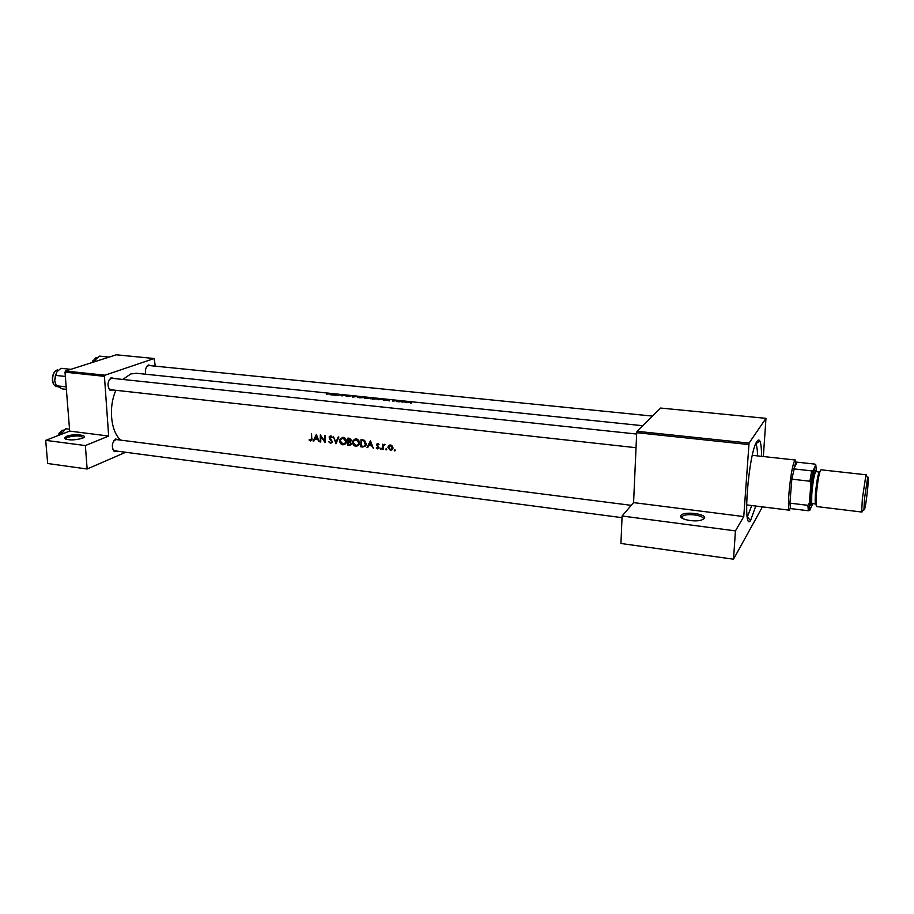<?xml version="1.0" encoding="UTF-8"?>
<svg xmlns="http://www.w3.org/2000/svg" width="914" height="914" viewBox="0 0 914 914"><rect width="100%" height="100%" fill="white"/><g stroke="black" fill="none" stroke-linecap="round" stroke-linejoin="round"><path stroke-width="1.37" d="M82.203 438.332C73.943 440.468 68.024 440.422 64.448 438.206L66.539 436.321C73.634 433.339 89.663 435.133 82.648 438.149L82.203 438.332M83.311 437.795C80.889 435.51 75.588 435.361 67.385 437.338L65.534 439.086L64.448 438.206M704.306 518.478L701.438 520.1C694.594 522.305 679.753 519.438 680.667 516.136L680.941 515.462C683.626 510.892 707.859 513.965 704.306 518.478M703.026 519.495L703.072 519.438C706.099 515.702 686.734 512.685 682.564 516.204L681.97 518.067M145.646 374.226C144.926 369.999 145.817 366.914 148.319 364.972L151.53 365.771M652.493 416.099L148.856 365.509L146.743 366.525M113.542 390.05L109.863 390.095C107.041 385.628 107.475 381.515 111.154 377.756L114.73 378.59M636.635 434.047L111.862 378.282L109.36 379.55M108.48 387.959L109.394 389.147L111.668 389.604M117.54 451.196L113.987 451.196C111.359 446.718 111.919 442.662 115.667 439.028L119.094 439.931M631.243 505.339L116.295 439.565L113.873 440.685M112.719 449.128L114.741 450.831L115.918 450.648M755.752 506.036L750.531 520.66C742.248 532.097 748.669 451.939 757.009 441.348C758.106 439.748 759.02 439.6 759.774 440.902C760.962 443.187 761.545 448.328 761.522 456.326M747.298 517.016L751.765 505.545M642.702 425.718L136.437 373.266L130.759 373.963L122.784 379.447M326.344 394.151L332.25 393.683L326.344 394.151M336.341 394.105L330.148 394.711L336.112 395.339L336.341 394.288M340.271 394.517L337.643 395.499L340.157 394.665L341.939 395.945L345.115 395.019L342.042 395.579L340.282 394.734M345.949 396.013L348.051 396.573L349.959 396.288L348.782 395.568L351.696 395.808L345.949 396.013M353.044 395.842L352.587 397.053L358.494 396.402L353.295 396.745L353.044 395.842L353.067 396.973M357.82 396.813L359.556 397.819L364.755 397.43L357.82 396.813L357.82 397.441M367.394 397.327L364.309 398.264L368.97 398.264L370.01 397.761L367.394 397.464M370.604 398.138L372.398 399.155L377.585 398.767L370.604 398.138L370.616 398.767M380.224 398.664L377.185 399.612L384.188 399.452L380.224 398.801M388.873 400.823L389.513 400.892L389.421 399.612L383.332 400.252L388.873 400.275M392.7 401.063L397.019 400.709L392.7 401.063M396.676 401.497L397.796 401.6L396.676 401.623M400.892 401.018L398.733 401.852L403.12 401.257L400.892 401.28M401.886 402.046L403.005 402.137L401.886 402.046M405.016 401.886L406.41 402.674L410.112 402.354L406.444 401.703L405.028 402.354M410.42 402.937L411.54 403.028L410.42 403.051M115.907 390.312C108.229 407.221 110.8 431.922 120.831 440.148M309.001 439.965L310.543 440.948L311.777 440.354L311.583 433.819L311.274 439.863L309.549 439.668M313.776 441.154L314.724 439.051L317.604 439.394L319.192 441.805L316.393 434.379L313.159 441.085L313.776 441.154M330.502 443.336L332.319 441.679L329.703 437.041L332.342 437.303L330.708 435.875L329.223 436.641L329.337 438.514L331.736 441.599L330.491 442.627L328.526 441.588L330.502 443.336L332.17 442.422M333.313 436.366L335.964 443.816L338.866 437.018L338.237 436.949L335.906 442.33L333.313 436.366M352.61 442.307C352.781 444.604 353.924 445.963 356.037 446.409L359.202 444.512L359.476 443.096C359.373 440.742 358.277 439.337 356.174 438.869L352.953 440.777L352.61 442.307L353.227 441.953M360.996 439.623L360.802 446.797L362.835 447.037L365.943 445.438L366.206 443.987L364.389 440.297L360.996 439.623M376.248 448.043L377.642 448.911L378.979 448.089L377.151 444.798L379.036 444.41L377.836 443.507L376.557 444.752L378.419 447.791L376.751 447.746M380.327 448.648L380.887 449.3L381.435 448.774L380.361 448.443L381.092 448.18M382.738 444.17L382.635 449.414L383.229 449.482L383.434 445.769L385.034 444.535L383.297 445.027L382.738 444.17M394.265 450.316L394.825 450.968L395.385 450.442L394.288 450.134L395.019 449.848M387.936 447.46L390.461 450.442L392.871 448.865L392.38 446.112L390.564 445.004L388.667 445.666L387.936 447.46L388.599 447.06M385.617 449.277L386.176 449.928L386.725 449.414L385.639 449.082L386.371 448.82M367.679 447.62L368.685 445.472L371.667 445.838L373.289 448.294L370.444 440.742L367.04 447.54L367.679 447.62M347.926 438.092L347.754 445.232L349.514 445.449L351.433 444.455L350.359 441.725L351.159 440.285L349.194 438.24L347.926 438.092M339.62 440.765C339.791 443.05 340.922 444.41 343.024 444.844L346.12 443.062L346.429 441.542C346.326 439.2 345.229 437.795 343.15 437.338L340.008 439.143L339.62 440.765L340.225 440.422M320.323 434.847L320.174 441.93L320.745 441.999L320.803 436.458L325.098 442.513L325.235 435.418L324.664 435.35L324.504 440.971L320.323 434.847M155.22 366.148L154.215 358.517L116.284 354.803L65.545 371.038L104.961 375.197L104.436 376.339L108.663 436.047L69.681 431.1L45.7 440.354L47.665 463.501L87.138 469.008L125.675 452.27M104.436 376.339L65.008 372.169L69.681 431.1M765.966 418.349L660.662 408.055L637.035 431.294L749.046 443.107L765.966 418.349L763.35 456.532M154.215 358.517L104.961 375.197M45.7 440.354L85.356 445.564L108.663 436.047M85.356 445.564L87.138 469.008M65.008 372.169L65.545 371.038M749.046 443.107L743.768 516.581L735.439 530.885L733.519 559.197L620.937 543.487L622.091 516.01L633.573 502.609L743.768 516.581M748.76 444.547L636.704 432.688L633.573 502.609M762.436 506.859L733.519 559.197M636.704 432.688L637.035 431.294M757.523 455.892C757.42 449.677 756.872 445.666 755.867 443.838L759.774 440.902M735.439 530.885L622.091 516.01M389.65 445.061L388.667 445.666M392.643 449.38L390.461 450.442M389.73 445.758L390.05 444.992M390.529 445.666L392.392 447.997L390.449 449.814L388.644 446.889L391.283 445.198M392.974 447.643L392.392 447.997M392.255 448.74L392.929 448.683M390.861 445.061L390.415 445.655M383.229 449.06L382.635 449.414M384.52 444.295L383.297 445.027M385.034 444.535L384.383 444.935M378.453 443.77L377.802 444.158M378.967 448.1L377.642 448.911M378.156 446.055L377.573 446.398M378.247 443.633L376.557 444.752M369.713 444.867L368.685 445.472M367.965 446.992L367.04 447.54M370.307 442.159L371.37 445.061L369.016 444.787L370.821 441.862M361.818 446.203L360.802 446.797M365.657 446.009L364.697 445.986M361.384 446.146L361.533 440.445L364.001 440.948L365.417 445.049L364.012 446.283L361.384 446.146M362.618 439.817L361.533 440.445M364.743 440.514L364.001 440.948M366.206 443.576L365.623 443.918M352.953 440.777L355.203 438.914M358.711 445.347L356.037 446.409M356.152 439.623L358.894 443.027L358.665 444.158L356.003 445.689L353.192 442.376L353.444 441.199L357.088 439.097M359.476 442.684L358.894 443.027M358.414 444.638L359.236 444.421M356.426 438.914L355.489 439.634M348.794 444.638L347.754 445.232M351.456 444.398L349.514 445.449M348.463 438.903L350.473 440.685L348.36 441.222L348.463 438.903L349.548 438.297M350.176 438.48L349.251 439.006M351.147 439.908L350.576 440.228M351.113 440.32L350.473 440.685M348.337 441.953L349.948 442.227L350.907 444.067L348.325 444.581L348.337 441.953L349.491 441.302M350.987 441.062L350.279 440.971M350.588 441.862L349.948 442.227M351.353 444.387L350.759 444.318M341.63 438.377L342.236 437.372M345.663 443.793L343.024 444.844M343.127 438.092L345.846 441.473L345.583 442.696L342.99 444.124L340.191 440.834L340.476 439.577L344.064 437.566M346.429 441.154L345.846 441.473M345.366 443.096L346.178 442.902M343.436 437.383L342.522 438.092M336.752 441.873L335.906 442.33M332.228 442.273L331.645 442.056M330.719 436.492L330.799 435.887M331.439 436.161L330.594 436.618M331.371 436.115L330.502 436.606M320.745 441.622L320.174 441.93M325.076 440.651L324.504 440.971M315.821 438.457L314.724 439.051M314.016 440.628L313.159 441.085M316.267 435.784L317.307 438.629L315.033 438.366L316.77 435.51M311.823 440.262L310.543 440.948M389.433 400.88L389.421 399.612M388.873 399.704L386.553 399.886L388.873 399.704L388.884 400.823L388.873 400.126M408.352 401.863L409.403 402.343L406.673 402.526L405.519 401.989L408.352 401.863M378.076 399.509L380.498 398.755L383.56 399.418L378.088 399.704M375.277 398.196L376.808 398.778L372.695 398.995L371.027 398.253L375.277 398.196M367.657 397.43L369.393 397.704L367.657 397.43M366.343 397.716L368.445 398.173L365.2 398.173L366.343 397.716M362.481 396.87L363.966 397.441L359.853 397.659L358.219 396.927L362.481 396.87M335.746 394.185L333.382 394.368L335.746 394.185L335.769 395.294M335.644 395.282L335.621 394.597M70.869 369.336L60.952 368.296L57.045 371.712L55.446 375.38L65.34 376.442M66.174 386.862L56.291 385.765L54.703 380.453L55.446 375.38M66.368 389.375L62.609 388.953L56.291 385.765M56.554 372.409L54.703 380.453L55.457 383.777M109.166 357.077L99.535 356.129L95.867 359.373L94.668 361.716M95.684 359.613L94.553 361.761M69.533 429.237L65.797 428.769L60.655 434.584M60.747 434.55L61.958 432.265M746.578 504.905L789.73 510.229L789.159 509.509C786.828 504.951 791.181 466.289 794.62 460.942L795.546 460.039L752.313 455.332M811.689 470.881L813.209 470.344L810.924 483.723L809.907 481.232L811.689 470.881L793.672 468.871L797.202 462.176L795.717 462.176L791.832 479.164L789.924 503.146L790.496 508.55L791.718 508.721M809.907 481.232L791.832 479.164L789.924 503.146L807.896 505.328L809.301 503.146L809.861 510.183L812.283 504.677M809.861 510.183L808.353 510.755L807.896 505.328M790.507 508.572L808.353 510.755M816.328 470.824L815.814 464.883L813.209 470.344M815.814 464.883L814.934 464.106L797.202 462.176M810.924 483.723L809.301 503.146M867.66 488.853C868.506 479.564 868.506 475.783 867.672 477.508L864.507 498.576L863.936 509.749C864.77 510.823 866.015 503.865 867.66 488.853M862.588 510.698L861.971 512.057L861.719 511.303L862.336 498.895L865.866 475.486L866.278 474.812L866.575 476.274M816.499 471.613L815.539 470.847C814.077 474.48 812.82 481.724 811.781 492.589L811.666 504.277L812.774 503.751M811.643 504.3L810.318 505.248L810.421 492.783C811.529 481.187 812.877 473.463 814.443 469.59L815.516 470.824L814.443 469.59M816.053 503.877L812.158 503.683C811.461 503.18 811.381 499.364 811.929 492.258C813.152 480.136 814.465 473.235 815.882 471.544L819.721 472.252M861.971 512.057L816.659 506.55C815.894 505.99 815.825 501.637 816.465 493.491C817.87 479.622 819.355 471.715 820.921 469.785L866.278 474.812M364.229 446.226L362.835 447.037M363.052 439.885L361.99 440.502M350.508 440.994L348.725 441.999M311.994 438.252L311.423 438.549M57.296 369.964L57.354 369.964C51.23 371.45 51.024 386.451 57.114 386.656L57.331 386.679M53.092 382.703C51.949 379.253 52.292 375.951 54.109 372.821M95.959 357.751L97.318 357.603L96.016 357.751L92.108 362.538M92.006 362.572L93.205 360.15M62.163 430.311L64.003 430.083L62.243 430.311L58.073 435.578M57.959 435.624L59.364 432.825M816.076 504.151L815.745 504.117C815.06 503.614 814.991 499.798 815.551 492.68C816.785 480.547 818.087 473.635 819.47 471.944L819.801 471.978M65.831 439.2L65.762 438.297M681.787 517.324L680.667 516.136M147.668 365.76L148.319 364.972M109.394 389.147L109.863 390.095M110.491 378.579L111.154 377.756M113.53 450.248L113.987 451.196M114.97 439.817L115.667 439.028M747.401 516.901L750.531 520.66M682.438 518.375L682.564 516.204M388.084 446.626L389.764 445.598M392.3 448.603L392.986 448.168M378.419 447.791L379.047 447.414M376.648 444.227L377.859 443.507M365.417 445.049L366.16 444.615M358.665 444.158L359.419 443.724M350.907 444.067L351.582 443.69M340.008 439.131L341.71 438.194M345.583 442.696L346.36 442.262M331.633 442.068L332.319 441.691M329.223 436.641L330.639 435.875M311.274 439.863L311.971 439.485M636.03 447.711L110.674 389.73M57.114 386.656C50.384 385.811 51.275 371.712 57.125 370.021M91.88 362.618L95.787 357.808M57.833 435.67L61.981 430.38M795.911 461.844L794.826 460.599M790.496 508.55L789.159 509.509M809.678 509.692L808.319 510.663M867.672 477.508L865.866 475.486M811.666 504.277L810.318 505.248M863.936 509.749L861.719 511.303M114.741 450.831L622.023 517.667"/></g></svg>
